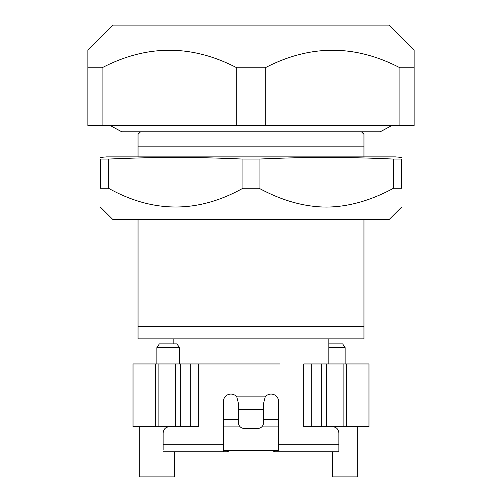 <?xml version="1.0" encoding="UTF-8"?>
<svg xmlns="http://www.w3.org/2000/svg" width="502" height="502" viewBox="0 0 502 502"><rect width="100%" height="100%" fill="white"/><g stroke="black" fill="none" stroke-linecap="round" stroke-linejoin="round"><path stroke-width="0.75" d="M399.899 125.5L414.15 125.5L414.15 50.2L414.15 67.77L399.899 67.77L399.899 125.5L265.251 125.5L265.251 67.77C310.129 44.421 355.014 44.421 399.899 67.77M236.749 125.5L102.101 125.5L102.101 67.77C146.986 44.421 191.871 44.421 236.749 67.77L236.749 125.5L265.251 125.5M414.15 50.2L389.05 25.1L112.95 25.1L87.85 50.2L87.85 125.5L102.101 125.5M102.101 67.77L87.85 67.77L87.85 50.2M265.251 67.77L236.749 67.77M361.44 131.775L363.95 134.285L363.95 146.835L138.05 146.835L138.05 134.285L138.05 156.875M140.56 131.775L138.05 134.285M363.95 156.875L363.95 134.285M100.4 157.427L106.675 156.875L395.325 156.875L401.6 157.421M100.4 159.071C100.4 156.844 100.4 156.844 100.4 159.071C100.4 156.844 100.4 156.844 100.4 159.071L100.4 188.25C100.4 213.243 100.4 213.243 100.4 188.25C100.4 213.243 100.4 213.243 100.4 188.25L108.482 188.25C153.292 213.243 198.102 213.243 242.912 188.25L242.912 159.071C191.061 156.844 160.458 156.844 108.482 159.071L100.4 159.071M259.082 159.071L259.082 188.25C282.011 200.662 304.413 206.937 326.3 207.075C348.187 206.937 370.589 200.662 393.518 188.25L401.6 188.25C401.6 213.25 401.6 213.25 401.6 188.25C401.6 213.25 401.6 213.25 401.6 188.25L401.6 159.071C401.6 156.844 401.6 156.844 401.6 159.071C401.6 156.844 401.6 156.844 401.6 159.071L393.518 159.071C368.468 157.929 346.06 157.383 326.3 157.421C306.54 157.383 284.132 157.929 259.082 159.071L242.912 159.071M108.482 159.071L108.482 188.25M259.082 188.25L242.912 188.25M393.518 159.071L393.518 188.25M100.4 207.075L112.95 219.625L389.05 219.625L401.6 207.075M138.05 219.625L138.05 338.85L363.95 338.85L363.95 219.625M138.05 326.3L363.95 326.3M279.865 363.95L133.03 363.95L133.03 426.7L198.29 426.7L198.29 363.95L222.135 363.95M332.575 426.7C336.39 427.083 338.48 429.172 338.85 432.975L338.85 444.27L278.61 444.27L278.61 401.6A7.53 7.53 0 0 0 265.219 396.869L263.55 403.388L263.55 422.941C263.167 426.399 261.078 428.294 257.275 428.626L244.725 428.626C240.91 428.281 238.82 426.386 238.45 422.941L238.45 403.388L236.781 396.869A7.53 7.53 0 0 0 223.39 401.6L223.39 444.27L163.15 444.27L163.15 432.975C163.533 429.16 165.622 427.07 169.425 426.7M163.15 444.27L163.15 449.591M223.39 444.27L223.39 451.8L227.406 451.8L163.15 451.8M278.61 444.27L278.61 449.591M338.85 444.27L338.85 451.8L278.61 451.8L332.575 451.8L332.575 476.9L357.675 476.9L357.675 426.7M346.38 426.7L368.97 426.7L368.97 363.95L303.71 363.95L303.71 426.7L346.38 426.7L346.38 363.95M155.62 363.95L155.62 426.7M175.7 363.95L175.7 426.7M180.72 426.7L180.72 363.95M223.39 426.079L239.492 426.079M262.508 426.079L278.61 426.079M223.39 450.545L278.61 450.545M328.81 363.95L328.81 338.85M173.19 343.87L173.19 338.85M156.875 363.95L156.875 347.635L179.465 347.635L179.465 363.95M321.28 426.7L321.28 363.95M326.3 426.7L326.3 363.95M174.445 451.8L174.445 476.9L139.305 476.9L139.305 426.7M345.125 363.95L345.125 347.635L328.81 347.635M156.875 347.635L159.385 343.87L176.955 343.87L179.465 347.635M328.81 343.87L342.615 343.87L345.125 347.635M282.124 451.8L274.594 451.8L282.124 451.8M223.39 419.346L238.45 419.346M263.55 419.346L278.61 419.346M236.781 396.869L265.219 396.869M238.45 409.601L263.55 409.601M158.13 426.7L158.13 363.95M190.76 363.95L190.76 426.7M311.24 363.95L311.24 426.7M343.87 363.95L343.87 426.7M229.577 450.545L227.406 451.8M272.423 450.545L274.594 451.8M110.164 125.5L121.735 131.775L380.265 131.775L391.836 125.5"/></g></svg>

